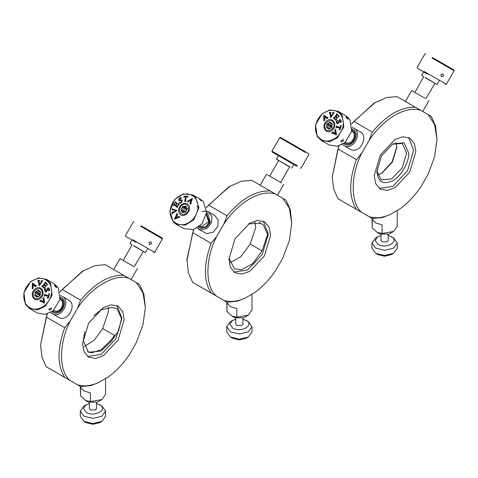 <?xml version="1.0" encoding="UTF-8"?>
<svg xmlns="http://www.w3.org/2000/svg" width="478" height="478" viewBox="0 0 478 478"><rect width="100%" height="100%" fill="white"/><g stroke="black" fill="none" stroke-linecap="round" stroke-linejoin="round"><path stroke-width="0.72" d="M40.439 298.356C46.689 293.57 40.881 283.83 34.936 289.118C28.686 293.898 34.494 303.644 40.439 298.356M30.628 281.883C23.757 288.682 22.066 295.972 25.555 303.757C30.586 310.27 36.985 310.879 44.753 305.591C51.624 298.792 53.309 291.496 49.826 283.717C44.795 277.204 38.395 276.595 30.628 281.883M48.529 293.725L49.533 293.994L48.242 298.105L47.203 297.949L48.505 296.336L45.183 295.655L44.203 296.211L44.878 294.072L44.962 294.765L48.732 295.619L49.031 294.502L48.529 293.725L49.587 294.024M44.962 294.765L48.78 295.649L49.085 294.532L48.583 293.755M46.987 284.273L45.84 283.048L44.496 284.649L45.625 285.587L46.252 285.318L45.063 286.734L44.992 285.557L44.305 284.87L43.181 286.208L43.056 286.92L43.588 287.451L45.261 287.654L44.131 288.401L41.723 285.999L42.775 285.725L44.992 283.09L45.141 281.936L47.549 284.344L46.832 285.27L47.041 284.302L45.84 283.048M45.183 285.336L45.679 285.617L46.223 285.264M43.588 287.451L44.454 287.858L45.219 287.589M41.927 285.999L42.829 285.754L45.046 283.119L45.189 281.966M35.575 285.354L36.681 285.629L35.037 286.818L35.282 286.143L34.41 285.396L32.797 286.567L32.904 287.864L33.568 287.881L32.259 288.837L32.325 283.042L35.892 285.563M32.904 287.864L33.514 287.774M41.15 280.741L42.548 280.795L39.202 285.796L38.24 280.891L37.78 280.461L39.632 280.538L39.035 280.998L39.668 284.643L41.562 281.124L41.15 280.741M39.256 285.826L38.294 280.921L37.756 280.604M39.668 284.643L41.616 281.154L41.233 280.634L42.626 280.688M49.407 289.967L49.736 290.23L48.17 290.869L49.198 288.885L48.338 288.324L46.306 291.968L45.35 291.921L44.454 289.357L46.013 288.718L45.01 290.797L45.936 291.443L48.003 287.852L48.911 287.899L49.712 290.098M48.887 288.377L48.338 288.324M45.38 291.933L44.478 289.483M45.404 291.431L45.984 291.478L46.569 290.809L48.057 287.887L48.935 287.917M41.156 300.656L42.142 301.23L43.623 299.831L43.337 298.589L42.662 298.696L43.862 297.561L44.573 303.154L40.965 301.463L39.877 301.481L41.311 299.963L41.156 300.656L42.142 301.23M43.677 300.118L44.125 302.251L43.677 300.118L42.369 301.349L44.125 302.251M44.078 302.221L42.369 301.349M41.21 300.686L41.592 300.955L41.21 300.686M39.805 301.385L41.365 299.993M42.662 298.696L43.916 297.591M43.623 299.831L43.39 298.636L42.709 298.726M43.677 299.861L42.195 301.26M49.461 289.997L49.766 290.128L49.461 289.997M45.428 291.443L45.984 291.478M44.454 289.357L46.067 288.748M48.141 290.744L49.246 288.915L48.392 288.354M41.616 281.154L41.263 280.783L41.616 281.154M37.78 280.461L39.686 280.568M37.81 280.634L38.294 280.921L37.834 280.496M32.779 286.274L32.683 284.075L34.261 285.27L32.779 286.274L34.261 285.27M34.207 285.241L32.683 284.075M34.984 286.704L35.336 286.173L34.41 285.396M35.629 285.384L36.675 285.545M32.205 288.724L32.588 287.541L32.379 283.072M32.958 287.893L33.568 287.804L32.958 287.893M46.742 285.181L47.041 284.302M44.185 288.431L41.777 286.029M43.641 287.481L44.454 287.858L43.641 287.481M44.305 284.87L45.231 286.208M44.98 286.651L45.285 286.238M45.231 285.366L45.679 285.617L45.231 285.366M45.016 294.795L45.458 294.974L45.016 294.795M44.257 296.24L44.932 294.101M48.505 296.336L47.663 297.782M47.244 297.812L47.716 297.812M56.219 287.619L56.38 286.836C54.839 285.019 54.289 284.703 54.731 285.886L56.565 287.666M54.462 285.127L54.731 285.886M49.019 310.049L51.116 309.565L51.487 308.011L49.467 308.615L48.846 309.875M45.344 306.231L52.108 295.261L50.614 283.508L46.426 279.331L38.377 277.969L30.664 281.608L23.9 292.578L25.394 304.331L29.582 308.507L37.631 309.864L45.344 306.231M29.582 308.507L37.368 313L45.416 314.363L53.13 310.73L59.893 299.76L58.4 288.001L54.211 283.83L46.426 279.331M54.175 310.616C60.013 313.95 66.299 302.06 60.132 299.342L60.001 299.276M52.867 310.945L53.715 311.489C60.455 315.343 67.715 301.606 60.598 298.463L60.18 298.278M61.626 297.842L60.294 297.364M52.132 311.501L53.213 312.415M37.35 297.047L35.324 295.882L37.147 297.161M36.059 296.563L37.027 297.226L40.032 295.589L40.696 292.1L39.614 291.114M39.316 290.905L38.354 290.248L36.173 291.431L40.379 293.862L39.375 295.273L35.163 292.841L34.864 294.412L38.515 296.521M40.624 292.482L37.523 290.696M34.864 294.412L34.685 295.374L37.475 296.981M39.375 295.273L39.555 294.311L35.348 291.885L35.163 292.841M35.348 291.885L36.173 291.431M40.379 293.862L39.555 294.311M35.324 295.882L34.685 295.374M42.028 291.377C44.072 296.987 34.918 301.971 33.352 296.097C31.303 290.481 40.457 285.503 42.028 291.377M141.112 225.825L162.221 238.002L162.448 238.863L154.663 252.36L132.735 239.705M148.987 242.513L149.429 244.676L151.454 243.941L151.078 241.82L148.987 242.513M134.181 266.79L143.31 251.398L134.814 246.493M132 244.873L123.24 260.474M143.125 251.291L133.846 245.937M134.139 221.798L133.272 222.025L125.487 235.523L125.72 236.383L132.012 240.016L130.01 243.481L132.185 244.975M145.222 252.504L133.864 245.704M132.699 240.41L135.86 242.238M140.526 226.214L162.448 238.863M89.356 402.578L89.356 408.511L90.402 409.975L95.463 409.975L96.514 408.511L96.514 402.578M84.003 421.405L86.231 422.695L92.935 424.297L99.633 422.695L101.868 421.405L92.935 423.544L84.003 421.405L80.304 416.248L80.304 411.092L84.003 405.936L89.356 403.45M96.514 403.45L101.868 405.936L105.566 411.092L105.566 416.248L101.868 421.405M105.566 411.092L101.868 416.248L92.935 418.381L84.003 416.248L80.304 411.092M99.633 404.645C108.637 409.419 94.507 417.581 86.237 412.383L83.459 408.511L86.231 404.645M60.885 375.2L58.985 374.107M80.651 386.606L46.294 366.775L42.01 357.275L40.546 345.241L46.294 317.063L64.757 327.717L70.368 320.75C58.597 342.923 58.597 372.093 70.368 380.667L77.424 384.742C83.662 386.738 90.701 386.015 98.54 382.585L91.005 385.567L80.651 386.606L77.424 384.742M40.546 345.277L47.137 313.968M59.935 291.795L82.509 271.14L94.847 265.708L105.22 264.663L129.293 278.555C115.987 272.645 90.73 287.242 77.424 308.525L70.368 320.75M87.552 356.463L101.127 354.425L115.855 338.866L121.956 318.318L116.931 305.544M145.324 307.366L143.012 292.865L136.35 282.623L139.576 284.488L143.86 293.988L145.324 307.402L143.018 324.586L136.35 342.547L129.293 354.772C123.055 363.973 116.017 371.388 108.177 377.017L98.54 382.585M136.35 282.623L129.293 278.555M82.527 343.682L88.627 323.14L103.356 307.581L111.027 304.839L118.09 306.117L122.727 311.596L124.19 319.609L118.09 340.151L103.356 355.716L95.69 358.452L88.627 357.18L83.991 351.7L82.527 343.682M59.995 292.058L62.182 289.525L83.716 270.446M62.182 289.525L80.645 300.184C94.997 283.072 109.343 274.778 123.688 275.316M47.394 313.891L46.294 317.063M80.645 300.184L77.424 308.525M46.294 366.775L64.757 377.429C57.121 365.27 57.121 348.701 64.757 327.717M64.757 377.429L70.368 380.667M66.054 378.188L67.954 379.281M87.456 351.641L91.83 352.818L101.234 349.675L110.31 340.754L114.624 335.431L102.71 328.553L94.417 339.966L84.164 346.622M93.915 315.653L101.127 309.732L111.35 307.539L116.931 308.459L121.514 318.581L118.723 330.483L111.35 341.358L101.127 350.989L88.502 352.244L83.268 340.677L84.785 331.475M110.31 340.754L111.35 341.358M108.165 307.33L108.554 311.106L102.71 328.553M133.38 266.33L120.05 258.634L113.734 269.574M52.006 311.59L53.225 312.421C60.927 316.824 69.226 301.122 61.088 297.531L60.306 297.208M50.65 312.451L58.8 317.458C67.948 322.692 77.8 304.044 68.139 299.784M52.156 313.64L52.484 313.813C61.632 319.047 71.491 300.399 61.829 296.139L68.468 299.963M61.829 296.139L60.377 295.607M90.426 392.97L84.003 390.98L80.555 387.27L80.555 395.862L85.49 400.433L90.426 401.568L90.426 392.97M90.426 401.568L101.868 399.572L105.566 394.416L105.566 378.528M85.49 400.433L88.466 402.153L97.398 402.153L101.868 399.572M80.304 386.403L80.555 395.862M229.834 262.864L240.996 256.578L250.197 244.061L255.73 227.504L254.78 222.007M259.118 222.479L262.105 224.2L260.695 223.19L248.608 223.907M228.944 257.935L234.363 268.767L241.396 269.807L252.707 263.635L262.105 250.938L250.197 244.061M262.105 224.2L263.276 224.744L267.638 234.381L262.105 250.938M188.177 204.62C183.767 199.469 175.073 209.4 179.937 214.036C184.347 219.187 193.04 209.256 188.177 204.62M173.478 221.416C179.716 226.518 186.318 225.736 193.285 219.067C199.081 211.162 199.529 203.885 194.636 197.241C188.398 192.138 181.795 192.921 174.829 199.589C169.039 207.494 168.591 214.771 173.478 221.416M183.881 197.384L184.102 196.177L187.836 196.111L187.711 197.312L186.874 196.452L186.229 196.464L185.667 200.372L186.187 201.25L184.251 201.286L184.872 200.939L185.584 196.476L184.574 196.548L183.881 197.384M187.639 197.348L186.874 196.452M185.673 200.963L186.259 201.142M175.378 202.511L174.291 204.22L175.755 205.128L176.585 203.532L176.334 202.941L177.631 203.742L176.567 204.243L175.958 205.253L177.183 206.006L177.828 205.887L178.3 205.104L178.455 203.192L179.148 204.16L177.015 207.691L176.752 206.627L174.345 205.14L173.299 205.397L175.432 201.865L176.197 202.451L175.378 202.511M177.183 206.006L177.882 205.916L178.348 205.134L178.503 203.222M177.135 207.117L173.855 204.96M177.248 214.736L176.585 215.966L177.673 217.323L178.832 216.731L178.844 215.99L179.722 217.09L174.5 219.121L176.531 214.7L176.663 213.481L177.858 214.759L177.248 214.736L177.762 214.861M179.62 217.191L179.292 217.018M172.283 210.224L172.313 208.665L172.97 209.316L176.872 210.535L172.462 213.379L172.086 214.042L172.128 211.975L172.552 212.465L175.826 210.445L172.624 209.633L172.283 210.224M172.462 209.047L176.932 210.434M172.253 211.951L172.606 212.495L175.826 210.445M180.475 197.778L180.708 197.318L181.311 198.818L180.678 198.316L179.501 198.406L179.011 199.553L181.915 199.983L182.327 200.467L181.461 202.535L180.003 203.461L179.405 201.973L180.039 202.469L181.293 202.325L181.861 201.071L178.593 200.097L179.393 198.155L180.762 197.348M179.011 199.553L181.939 200.001M180.063 202.481L181.347 202.355L181.915 201.101L181.252 200.67M178.975 200.551L178.593 200.097L179.447 198.185L180.529 197.808M189.706 202.959L190.244 203.001L190.746 201.704L189.461 200.575L188.362 201.334L188.452 202.051L187.501 201.023L188.607 200.766L192.443 198.322L190.973 202.917L191.009 204.106L189.617 203.072L190.292 203.031L190.746 201.704M189.718 200.413L191.66 199.242L190.901 201.435L189.718 200.413M190.847 201.405L191.606 199.212M190.973 204.249L189.67 203.108M187.501 201.023L188.661 200.796L192.497 198.352M188.505 202.08L187.466 201.166M189.461 200.575L190.8 201.734M179.005 200.569L178.647 200.127M181.915 201.101L181.305 200.7L181.915 201.101M180.057 203.491L179.459 202.003M181.216 198.878L180.702 198.328M172.211 210.278L172.188 208.689M172.301 211.981L172.606 212.495L172.128 211.975M172.14 214.072L172.182 212.005M172.516 209.083L173.024 209.346L172.516 209.083M177.404 217.442L175.42 218.35L177.458 217.478L176.448 216.253L177.458 217.478M175.42 218.35L176.448 216.253M177.81 214.891L177.302 214.765L177.81 214.891M174.428 219.026L176.585 214.73L176.711 213.511M179.674 217.221L179.346 217.048L179.674 217.221M177.673 217.323L178.886 216.761L178.796 216.122M175.432 201.865L176.328 202.349M173.299 205.397L175.486 201.895M174.398 205.17L173.908 204.99L174.398 205.17M176.92 207.625L177.189 207.153M177.236 206.036L177.882 205.916L177.236 206.036M176.585 203.532L176.31 203.096M175.755 205.128L176.633 203.568M184.102 196.177L187.89 196.147M183.934 197.414L184.155 196.213M185.584 196.476L184.92 200.969L184.269 201.148M185.727 200.993L186.103 201.142L185.727 200.993M187.603 196.894L186.928 196.482L187.603 196.894M201.202 200.862L201.136 200.288L199.32 198.884L201.202 200.862L201.136 200.288M199.32 198.884L199.487 199.338M195.365 196.954L192.795 194.922L183.427 193.847L174.787 199.392L169.821 211.234L173.383 222.067L175.952 224.098L185.321 225.174L193.96 219.629L198.926 207.787L195.365 196.954M175.952 224.098L183.743 228.598L193.118 229.673L201.752 224.128L206.717 212.286L203.156 201.453L200.587 199.422L192.795 194.922M200.013 225.885L201.495 226.554L208.671 221.816L206.371 214.867M199.236 226.536L201.178 227.486L206.06 226.47L209.466 222.007L206.55 213.869M208.014 213.445L206.663 212.961M198.507 227.086L199.595 228.012M184.317 212.34L181.317 210.613L182.423 212.585L185.578 212.047L187.215 208.79L185.697 206.072L183.403 206.46L187.615 208.892L186.749 209.041L182.536 206.61L181.353 208.97L185.566 211.401L185.452 212.071M186.366 207.105L184.825 206.221M186.97 209.28L186.301 209.932L182.088 207.5M182.004 211.838L183.098 212.471M185.566 211.401L185.111 212.298L180.899 209.866L181.317 210.613M186.301 209.932L186.749 209.041M181.353 208.97L180.899 209.866M182.536 206.61L183.403 206.46M181.861 205.403C186.892 201.113 191.523 209.394 186.253 213.254C181.222 217.544 176.591 209.262 181.861 205.403M298.756 147.917L300.106 148.7M286.89 141.183L290.51 143.161M284.057 139.433L305.215 151.646L280.598 137.431L279.732 137.664L305.311 152.434M300.25 168.232L301.11 168.005L308.902 154.514L308.674 153.647L305.215 151.646M294.454 145.431L298.409 147.72L294.454 145.431M287.714 141.542L287.332 141.321M288.82 142.301L289.214 142.408M289.082 142.33L287.105 141.315M282.862 138.739L287.451 141.392L282.862 138.739M290.08 142.904L289.531 142.713M292.853 144.631L296.109 146.513M292.44 144.392L290.044 143.006M300.817 149.112L297.991 147.475L300.764 149.202M300.28 148.801L302.132 149.99M301.373 149.554L300.298 148.807M302.186 149.901L301.427 149.459M287.929 141.787L285.946 140.646M285.958 140.646L287.977 141.697M289.805 167.061L276.463 159.114L290.044 166.959M293.958 164.599L291.67 168.142M296.79 166.23L272.173 152.016L271.94 151.15L297.513 165.926M270.022 176.304L269.628 176.077M278.632 160.614L269.682 176.107L269.228 175.844L281.53 182.954L280.622 182.423L289.572 166.93M269.228 175.844L268.767 175.581M296.157 146.417L292.996 144.595M299.192 148.174L296.832 146.812M235.768 318.193L235.768 324.132L236.813 325.59L241.88 325.59L242.926 324.132L242.926 318.193M230.414 337.02L232.649 338.31L239.347 339.912L246.045 338.31L248.279 337.02L239.347 339.159L230.414 337.02L226.715 331.863L226.715 326.707L230.414 321.551L235.768 319.065M242.926 319.065L248.279 321.551L251.978 326.707L251.978 331.863L248.279 337.02M251.978 326.707L248.279 331.863L239.347 334.002L230.414 331.863L226.715 326.707M246.045 320.26L246.045 320.26C255.055 325.034 240.918 333.196 232.649 327.998L229.87 324.132L232.649 320.26M193.787 229.476L192.682 232.655L211.133 243.32C203.491 264.298 203.491 280.873 211.133 293.032L192.682 282.373L188.392 272.854L186.934 259.417L193.536 229.554M206.317 207.428L228.914 186.767L241.265 181.323L251.655 180.284L275.716 194.188C261.108 188.87 238.42 201.955 223.806 224.134L216.743 236.353C204.966 258.52 204.966 287.696 216.743 296.276L223.806 300.351C230.049 302.347 237.094 301.636 244.939 298.206L237.405 301.182L227.038 302.216L223.806 300.351M251.655 180.284L260.175 185.201L266.491 174.261L267.106 174.619M233.945 272.072L247.532 270.046L262.273 254.493L268.379 233.951L263.348 221.177M260.791 185.56L286.011 200.127L290.301 209.645L291.759 223.083L289.315 240.757L282.779 258.18L275.716 270.405C269.478 279.6 262.434 287.015 254.589 292.644L244.939 298.206M291.759 223.083L289.327 208.175L282.779 198.262L275.716 194.188M228.914 259.297L235.021 238.755L249.761 223.202L257.439 220.466L264.507 221.75L269.15 227.229L270.614 235.242L264.507 255.778L249.761 271.337L242.089 274.073L235.015 272.789L230.378 267.31L228.914 259.297M282.779 198.262L286.011 200.127M206.376 207.685L208.581 205.128L230.103 186.079M208.581 205.128L227.038 215.793C241.396 198.687 255.754 190.405 270.106 190.943M211.133 243.32L216.743 236.353M227.038 215.793L223.806 224.134M186.928 260.791L192.682 232.655M211.133 293.032L216.743 296.276M269.682 176.107L280.622 182.423M268.379 175.354L267.859 175.056M198.382 227.181L200.838 228.472L206.418 227.313L210.314 222.21L207.751 213.284L206.675 212.806M198.543 229.237L206.651 233.599L213.278 232.224L217.902 226.166L218.195 220.071L214.861 215.566L208.539 211.915L211.879 216.42L211.587 222.521L206.962 228.58L200.336 229.954L197.026 228.042M201.943 211.617L206.747 211.198L208.539 211.915M236.843 308.585L230.414 306.595L226.966 302.885L226.966 311.483L231.902 316.048L236.843 317.183L236.843 308.585M226.715 302.03L226.966 311.483M231.902 316.048L234.877 317.768L243.81 317.768L248.279 315.187L251.978 310.031L251.978 294.143M236.843 317.183L248.279 315.187M376.879 171.477C377.889 181.981 383.195 185.046 392.796 180.666C400.672 176.938 409.425 161.761 408.714 153.068L404.053 142.761L392.796 143.878L381.54 155.774L376.879 171.5M392.277 144.189L402.267 143.43L406.629 153.068L402.273 167.742L391.751 178.862L381.235 179.913L376.885 170.885M396.131 142.713L396.794 147.403L392.438 162.078L381.922 173.191L377.536 174.966M396.788 146.788L392.139 161.893L381.396 173.484M332.228 130.195C338.406 125.284 332.383 115.718 326.522 121.131C320.344 126.043 326.366 135.609 332.228 130.195M322.053 114.027C315.295 120.964 313.741 128.265 317.392 135.937C322.572 142.301 329.007 142.755 336.697 137.3C343.461 130.363 345.014 123.061 341.358 115.389C336.177 109.026 329.742 108.572 322.053 114.027M340.258 125.391L341.268 125.636L340.049 129.765L339.01 129.634L340.282 127.99L336.936 127.393L335.968 127.967L336.596 125.828L337.145 126.676L340.497 127.273L340.778 126.156L340.258 125.391L341.322 125.666M336.697 126.509L340.551 127.309L340.832 126.186L340.312 125.421M338.526 116.017L337.349 114.822L336.028 116.447L337.181 117.355L337.809 117.074L336.637 118.514L336.548 117.343L335.843 116.674L334.743 118.036L334.63 118.747L335.174 119.261L336.853 119.422L335.741 120.193L333.274 117.863L334.325 117.564L336.829 114.344L336.62 113.734L339.087 116.07L338.388 117.008L338.573 116.046L337.349 114.822M336.727 117.116L337.235 117.385L337.773 117.026M335.174 119.261L336.052 119.649L336.817 119.363M333.477 117.857L334.379 117.594L336.548 114.917L336.673 113.764M327.089 117.367L328.201 117.612L326.582 118.837L326.815 118.162L325.924 117.433L324.323 118.646L324.46 119.924L325.13 119.93L323.827 120.91L323.779 115.144L327.37 117.546M324.46 119.924L325.07 119.823M332.592 112.635L333.997 112.659L330.74 117.719L329.677 112.856L329.205 112.444L331.063 112.473L330.477 112.945L331.182 116.56L333.017 113.011L332.592 112.635M330.794 117.749L329.73 112.886L329.181 112.581M331.182 116.56L333.07 113.041L332.67 112.527L334.074 112.551M341.065 121.627L341.4 121.884L339.84 122.559L340.832 120.552L339.96 120.014L337.994 123.694L337.008 123.653L336.082 121.137L337.635 120.468L336.667 122.565L337.605 123.187L339.613 119.56L340.551 119.596L341.376 121.753M340.527 120.068L339.96 120.014M337.032 123.671L336.106 121.269M337.056 123.175L337.659 123.216L338.227 122.535L339.667 119.59L340.575 119.614M332.993 132.472L333.991 133.021L335.454 131.593L335.144 130.369L334.463 130.488L335.646 129.329L336.476 134.88L332.813 133.284L331.726 133.326L333.136 131.779L332.993 132.472L333.991 133.021M335.514 131.874L336.004 133.989L335.514 131.874L334.224 133.135L336.004 133.989M335.956 133.959L334.224 133.135M333.046 132.502L333.435 132.759L333.046 132.502M331.654 133.231L333.19 131.809M334.463 130.488L335.699 129.359M335.454 131.593L335.192 130.41L334.516 130.518M334.044 133.051L335.508 131.623M341.119 121.657L341.423 121.782L341.119 121.657M337.086 123.187L337.659 123.216M336.082 121.137L337.689 120.498M339.81 122.428L340.88 120.587L340.013 120.044M333.07 113.041L332.706 112.683L333.07 113.041M329.205 112.444L331.117 112.503M329.234 112.611L329.73 112.886L329.258 112.473M324.305 118.347L324.162 116.16L325.763 117.313L324.305 118.347L325.763 117.313M325.709 117.283L324.162 116.16M326.522 118.729L326.862 118.191L325.924 117.433M327.143 117.397L328.201 117.528M323.773 120.803L324.132 119.62L323.833 115.174M324.508 119.96L325.124 119.853L324.508 119.96M338.299 116.925L338.573 116.046M335.789 120.223L333.327 117.893M335.227 119.291L336.052 119.649L335.227 119.291M335.843 116.674L336.799 117.988M336.554 118.43L336.853 118.018M336.781 117.146L337.235 117.385L336.781 117.146M336.016 128.002L336.649 125.857M340.282 127.99L339.47 129.454M339.051 129.496L339.523 129.484M347.769 119.261L347.906 118.502C346.335 116.716 345.785 116.399 346.257 117.552L348.115 119.315M345.97 116.811L346.257 117.552M340.987 141.775L343.067 141.267L343.425 139.684L341.423 140.317L340.802 141.602M337.301 137.933L343.873 126.849L342.14 115.174L338.113 111.26L329.91 109.922L322.082 113.758L315.51 124.848L317.243 136.523L321.27 140.43L329.473 141.769L337.301 137.933M321.27 140.43L329.055 144.93L337.259 146.262L345.086 142.432L351.659 131.342L349.926 119.667L345.899 115.754L338.113 111.26M345.958 142.587C351.88 145.772 357.956 133.774 351.712 131.211L351.689 131.199M344.548 142.874L345.51 143.472C352.352 147.146 359.372 133.29 352.161 130.333L351.868 130.201M353.308 129.765L351.981 129.287M343.813 143.424L344.895 144.338M329.043 129.006L327.048 127.859L328.882 129.102M327.747 128.492L328.78 129.156L331.768 127.453L332.359 123.963L331.35 123.079M330.997 122.834L329.969 122.171L327.806 123.408L332.013 125.834L331.033 127.262L326.827 124.83L326.558 126.407L330.143 128.48M332.276 124.447L329.151 122.637M326.558 126.407L326.39 127.363L329.139 128.952M331.033 127.262L331.194 126.306L326.988 123.874L326.827 124.83M327.806 123.408L326.988 123.874M331.194 126.306L332.013 125.834M326.39 127.363L327.048 127.859M333.686 123.21C335.849 128.749 326.761 133.93 325.07 128.116C322.907 122.577 331.995 117.397 333.686 123.21M432.5 57.581L453.867 69.902L454.1 70.768L446.315 84.259L424.117 71.461M440.919 74.58L441.349 76.737L443.357 75.99L442.998 73.875L440.919 74.58M425.838 98.695L434.962 83.303L426.358 78.344M423.651 76.779L414.898 92.385M434.777 83.196L425.36 77.765M423.657 71.921L421.662 75.387L423.837 76.886M436.874 84.403L425.372 77.532M424.088 72.172L427.368 74.066M431.903 57.963L454.1 70.768M423.657 71.927L417.366 68.294L417.139 67.428L424.918 53.936L425.784 53.703M381.02 234.495L381.02 240.428L382.071 241.892L387.132 241.892L388.178 240.428L388.178 234.495M375.666 253.322L377.901 254.613L384.599 256.214L391.303 254.613L393.531 253.322L384.599 255.455L375.666 253.322L371.968 248.166L371.968 243.009L375.666 237.853L381.02 235.367M388.178 235.367L393.531 237.853L397.236 243.009L397.236 248.166L393.531 253.322M397.236 243.009L393.531 248.166L384.599 250.299L375.666 248.166L371.968 243.009M391.303 236.562C400.307 241.336 386.17 249.498 377.901 244.294L375.128 240.428L377.901 236.562M352.561 207.117L350.667 206.03M372.326 218.524L337.97 198.705L333.692 189.216L332.222 177.171L337.97 148.987L356.445 159.64L362.049 152.667C350.284 174.846 350.284 204.016 362.049 212.591L369.106 216.659C375.338 218.655 382.376 217.932 390.209 214.502L382.681 217.478L372.326 218.524L369.106 216.659M332.222 177.242L338.812 145.898M351.617 123.706L374.202 103.045L386.511 97.62L396.877 96.574L420.957 110.46C406.36 105.154 383.697 118.257 369.106 140.442L362.049 152.667M379.233 188.38L392.796 186.336L407.519 170.777L413.619 150.229L408.588 137.455M436.982 139.235L434.532 124.405L428.007 114.535L431.234 116.393L435.512 125.881L436.982 139.235L434.55 156.963L428.007 174.452L420.957 186.683C414.719 195.884 407.686 203.299 399.847 208.928L390.209 214.502M428.007 114.535L420.957 110.46M374.202 175.605L380.303 155.057L395.031 139.492L402.691 136.75L409.754 138.028L414.39 143.502L415.854 151.52L409.754 172.062L395.031 187.627L387.365 190.369L380.309 189.097L375.666 183.618L374.202 175.605M351.677 123.969L353.851 121.448L375.397 102.352M353.851 121.448L372.326 132.101C386.666 114.983 401.006 106.696 415.346 107.221M339.069 145.82L337.97 148.987M372.326 132.101L369.106 140.442M337.97 198.705L356.445 209.352C348.809 197.193 348.809 180.624 356.445 159.64M356.445 209.352L362.049 212.591M357.735 210.105L359.629 211.198M424.876 98.151L411.701 90.545L405.392 101.485M343.688 143.514L345.032 144.41C352.854 148.61 360.872 132.77 352.639 129.395L353.045 129.604M352.065 127.53L353.35 127.984C363.131 132 353.606 150.809 344.321 145.814L350.637 149.459C359.922 154.454 369.446 135.644 359.659 131.629M353.35 127.984L360.149 131.88M343.837 145.563L342.338 144.38M351.993 129.132L352.639 129.395M382.095 224.887L375.666 222.897L372.219 219.187L372.219 227.779L377.16 232.35L382.095 233.479L382.095 224.887M382.095 233.479L393.531 231.489L397.236 226.333L397.236 210.445M377.16 232.35L380.135 234.071L389.068 234.071L393.531 231.489M372.219 227.779L371.968 218.321M59.989 299.318L63 301.056M54.229 310.58L53.673 310.258M153.802 252.587L154.663 252.36M147.511 248.96L145.509 252.426M131.062 279.57L137.371 268.63M196.96 206.442L198.956 207.601M200.049 225.855L201.011 226.411M207.327 215.47L206.365 214.915M278.459 155.649L276.463 159.114M279.732 137.664L271.94 151.15M277.491 195.209L283.812 184.269M351.677 131.247L354.682 132.98M346 142.558L345.361 142.187M445.454 84.492L446.315 84.259M439.163 80.866L437.161 84.331M422.719 111.482L429.029 100.541"/></g></svg>
